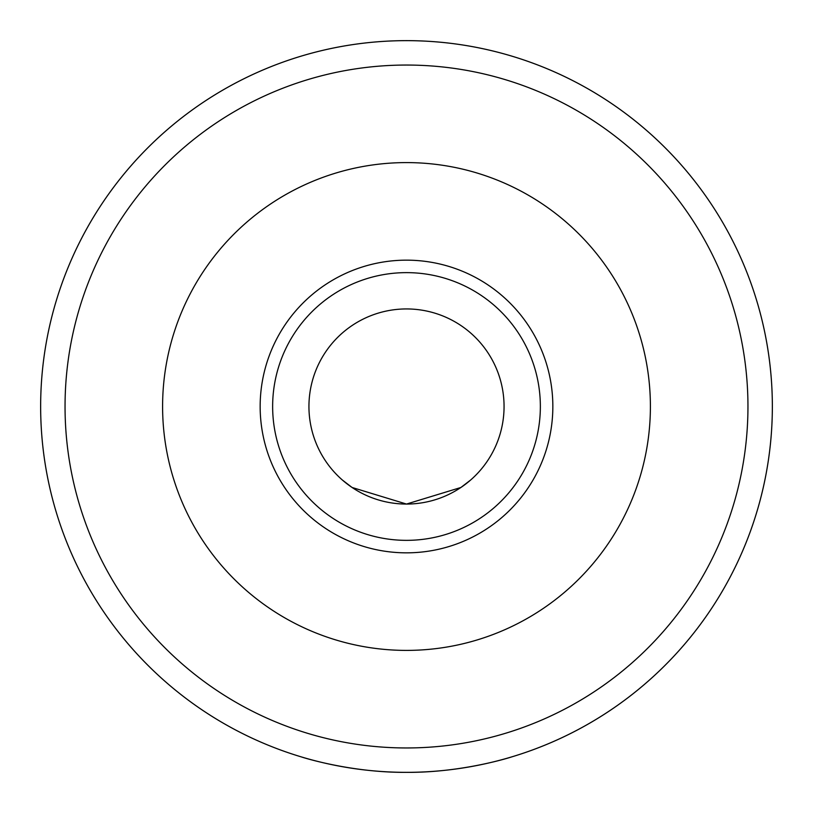 <?xml version="1.0" encoding="UTF-8"?>
<svg xmlns="http://www.w3.org/2000/svg" width="813" height="813" viewBox="0 0 813 813"><rect width="100%" height="100%" fill="white"/><g stroke="black" fill="none" stroke-linecap="round" stroke-linejoin="round"><path stroke-width="1.22" d="M470.564 480.077L460.92 487.475L406.5 504.06L460.92 487.475A97.56 97.56 0 0 0 482.404 345.21A97.56 97.56 0 0 0 338.808 336.247A97.56 97.56 0 0 0 342.436 480.077L352.08 487.475L406.5 504.06L352.08 487.475M503.399 759.281A365.85 365.85 0 0 1 406.5 772.35C350.057 772.817 300.363 756.669 301.613 756.994C300.363 756.669 350.057 772.817 406.5 772.35C462.943 772.817 512.637 756.669 511.387 756.994C512.637 756.669 462.943 772.817 406.5 772.35A365.85 365.85 0 0 1 89.664 223.575A365.85 365.85 0 0 1 723.336 223.575A365.85 365.85 0 0 1 309.601 759.281M406.5 504.06A97.56 97.56 0 0 1 322.009 357.72A97.56 97.56 0 0 1 490.991 357.72A97.56 97.56 0 0 1 406.5 504.06M406.5 552.84A146.34 146.34 0 0 1 279.763 333.33A146.34 146.34 0 0 1 533.237 333.33A146.34 146.34 0 0 1 406.5 552.84M406.5 747.96A341.46 341.46 0 0 1 110.792 235.77A341.46 341.46 0 0 1 702.208 235.77A341.46 341.46 0 0 1 406.5 747.96M301.613 756.994A365.85 365.85 0 0 1 108.851 193.768A365.85 365.85 0 0 1 704.149 193.768A365.85 365.85 0 0 1 511.387 756.994M406.5 540.35A133.85 133.85 0 0 1 290.576 339.57A133.85 133.85 0 0 1 522.424 339.57A133.85 133.85 0 0 1 406.5 540.35M406.5 650.4A243.9 243.9 0 0 1 195.272 284.55A243.9 243.9 0 0 1 617.728 284.55A243.9 243.9 0 0 1 406.5 650.4"/></g></svg>
